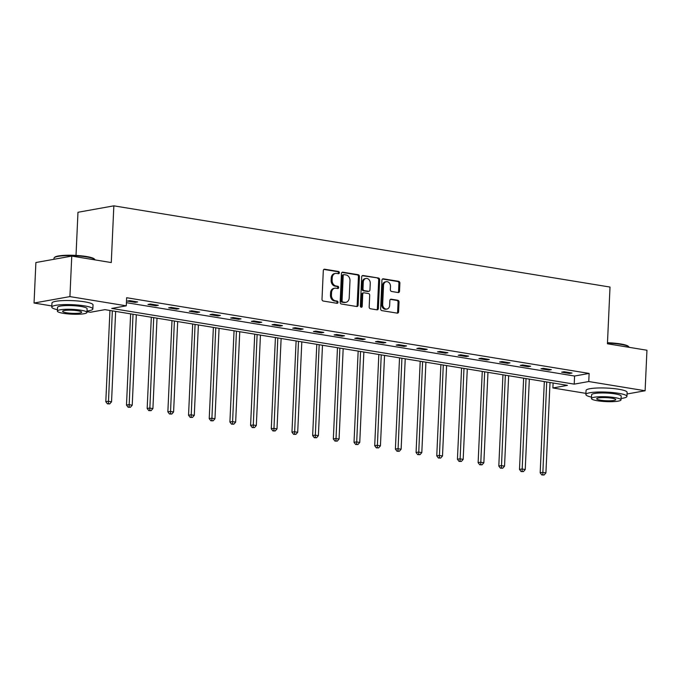 <?xml version="1.0" encoding="UTF-8"?>
<svg xmlns="http://www.w3.org/2000/svg" width="681" height="681" viewBox="0 0 681 681"><rect width="100%" height="100%" fill="white"/><g stroke="black" fill="none" stroke-linecap="round" stroke-linejoin="round"><path stroke-width="1.02" d="M339.368 272.749A1.132 0.902 79.8 0 0 338.5 271.481L324.675 269.225A1.617 1.294 79.8 0 0 323.305 270.595L322.002 299.231A1.617 1.294 79.8 0 0 323.228 301.036L337.061 303.3A1.132 0.902 79.8 0 0 337.163 301.07L335.367 300.781A5.167 4.137 79.8 0 1 331.434 295.009L331.545 292.617A5.167 4.137 79.8 0 1 334.797 288.216A5.167 4.137 79.8 0 1 335.937 288.208L337.733 288.506A1.132 0.902 79.8 0 0 337.836 286.275L336.039 285.986A5.167 4.137 79.8 0 1 332.107 280.214L332.217 277.822A5.167 4.137 79.8 0 1 335.469 273.421A5.167 4.137 79.8 0 1 336.61 273.421L338.406 273.711A1.132 0.902 79.8 0 0 339.368 272.749M338.091 273.66A1.132 0.902 79.8 0 0 337.538 271.659L323.867 269.421M336.755 303.249A1.132 0.902 79.8 0 0 336.193 301.24L334.397 300.951L335.367 300.781M337.427 288.455A1.132 0.902 79.8 0 0 336.865 286.454L335.069 286.156L336.039 285.986M398.155 292.549A1.617 1.294 79.8 0 0 399.526 291.17L399.892 283.134A1.617 1.294 79.8 0 0 398.666 281.33L383.309 278.818A1.617 1.294 79.8 0 0 381.93 280.197L380.636 308.825A1.617 1.294 79.8 0 0 381.862 310.63L397.219 313.141A1.617 1.294 79.8 0 0 398.598 311.77L399.032 302.066A1.617 1.294 79.8 0 0 397.806 300.261L391.234 299.189A1.617 1.294 79.8 0 0 389.855 300.559L389.643 305.377A4.316 3.456 79.8 0 1 386.919 309.055A4.316 3.456 79.8 0 1 382.679 304.237L383.531 285.382A4.316 3.456 79.8 0 1 386.255 281.704A4.316 3.456 79.8 0 1 390.494 286.522L390.358 289.663A1.617 1.294 79.8 0 0 391.584 291.468L398.155 292.549M51.841 305.948L34.05 303.036L35.889 262.525L71.76 256.09L111.275 262.56L113.846 205.841L610.014 287.059L607.435 343.777L646.95 350.238L645.111 390.758L627.039 393.993M71.76 256.09L69.922 296.601L126.274 305.829L111.727 308.433L574.219 384.135L588.759 381.53L645.111 390.758M126.411 302.679L574.585 376.031L589.125 373.426L126.64 297.725L126.274 305.829M589.125 373.426L588.759 381.53M359.415 276.512A1.617 1.294 79.8 0 0 358.189 274.707L342.832 272.196A1.617 1.294 79.8 0 0 341.453 273.566L340.159 302.202A1.617 1.294 79.8 0 0 341.385 304.007L356.742 306.518A1.617 1.294 79.8 0 0 358.121 305.139L359.415 276.512L358.444 276.682A1.617 1.294 79.8 0 0 357.219 274.877L342.024 272.391M363.067 275.507L378.423 278.018A1.617 1.294 79.8 0 1 379.657 279.823L378.355 308.45A1.617 1.294 79.8 0 1 376.985 309.829L370.413 308.757A1.617 1.294 79.8 0 1 369.179 306.952L369.706 295.341A1.617 1.294 79.8 0 0 368.481 293.537L364.122 292.821A1.617 1.294 79.8 0 0 362.743 294.201L362.198 306.288A1.132 0.902 79.8 0 1 360.377 305.99L361.696 276.886A1.617 1.294 79.8 0 1 363.067 275.507L362.377 275.626M113.846 205.841L77.974 212.276L76.017 255.418M127.262 301.07L135.221 302.373L137.647 301.938L129.688 300.636L127.262 301.07M147.947 304.458L155.906 305.76L158.332 305.318L150.373 304.015L147.947 304.458M168.633 307.838L176.592 309.14L179.009 308.706L171.059 307.403L168.633 307.838M189.318 311.226L197.277 312.528L199.695 312.094L191.744 310.791L189.318 311.226M210.003 314.613L217.963 315.916L220.38 315.482L212.429 314.179L210.003 314.613M230.689 318.001L238.639 319.304L241.065 318.861L233.115 317.559L230.689 318.001M251.374 321.381L259.325 322.683L261.751 322.249L253.792 320.947L251.374 321.381M272.06 324.769L280.01 326.071L282.436 325.637L274.477 324.335L272.06 324.769M292.745 328.157L300.696 329.459L303.122 329.025L295.162 327.723L292.745 328.157M313.422 331.545L321.381 332.847L323.807 332.405L315.848 331.102L313.422 331.545M334.107 334.924L342.066 336.227L344.492 335.793L336.533 334.49L334.107 334.924M354.792 338.312L362.752 339.615L365.178 339.181L357.219 337.878L354.792 338.312M375.478 341.7L383.437 343.003L385.863 342.569L377.904 341.266L375.478 341.7M396.163 345.088L404.122 346.391L406.54 345.948L398.589 344.646L396.163 345.088M416.849 348.468L424.808 349.77L427.225 349.336L419.275 348.034L416.849 348.468M437.534 351.856L445.493 353.158L447.911 352.724L439.96 351.422L437.534 351.856M458.219 355.244L466.17 356.546L468.596 356.112L460.645 354.81L458.219 355.244M478.905 358.632L486.855 359.934L489.281 359.491L481.322 358.189L478.905 358.632M499.59 362.011L507.541 363.313L509.967 362.879L502.008 361.577L499.59 362.011M520.275 365.399L528.226 366.701L530.652 366.267L522.693 364.965L520.275 365.399M540.961 368.787L548.912 370.089L551.338 369.655L543.378 368.353L540.961 368.787M561.638 372.175L569.597 373.469L572.023 373.035L564.064 371.732L561.638 372.175M34.05 303.036L69.922 296.601M585.924 393.371L552.887 387.966L567.426 385.352L104.942 309.651L90.403 312.256L86.964 311.694M553.117 383.011L552.887 387.966M574.585 376.031L574.219 384.135M135.221 302.373L135.255 301.547M155.906 305.76L155.94 304.935M176.592 309.14L176.626 308.314M197.277 312.528L197.311 311.702M217.963 315.916L217.997 315.09M238.639 319.304L238.682 318.478M259.325 322.683L259.367 321.858M280.01 326.071L280.053 325.246M300.696 329.459L300.738 328.634M321.381 332.847L321.415 332.022M342.066 336.227L342.1 335.401M362.752 339.615L362.786 338.789M383.437 343.003L383.471 342.177M404.122 346.391L404.156 345.565M424.808 349.77L424.842 348.944M445.493 353.158L445.527 352.332M466.17 356.546L466.213 355.72M486.855 359.934L486.898 359.108M507.541 363.313L507.583 362.488M528.226 366.701L528.269 365.876M548.912 370.089L548.946 369.264M569.597 373.469L569.631 372.652M335.469 273.421L334.499 273.6A5.167 4.137 79.8 0 0 331.247 278.001L332.217 277.822M335.069 286.156A5.167 4.137 79.8 0 1 331.136 280.385L331.247 278.001M334.797 288.216L333.826 288.395A5.167 4.137 79.8 0 0 330.574 292.796L331.545 292.617M334.397 300.951A5.167 4.137 79.8 0 1 330.464 295.179L330.574 292.796M356.58 306.493A1.617 1.294 79.8 0 0 357.15 305.318L358.444 276.682M344.16 274.656A1.132 0.902 79.8 0 0 343.198 275.618L342.058 300.747A1.132 0.902 79.8 0 0 342.918 302.015L344.807 302.321A5.167 4.137 79.8 0 0 345.948 302.313A5.167 4.137 79.8 0 0 349.2 297.912L349.983 280.734A5.167 4.137 79.8 0 0 346.05 274.962L344.16 274.656M343.19 274.826A1.132 0.902 79.8 0 0 342.228 275.788L343.198 275.618M345.948 302.313L344.978 302.492A5.167 4.137 79.8 0 1 343.837 302.492L341.947 302.185A1.132 0.902 79.8 0 1 341.087 300.925L342.228 275.788M362.258 275.703L378.423 278.018M376.823 309.804A1.617 1.294 79.8 0 0 377.385 308.629L378.687 279.993A1.617 1.294 79.8 0 0 377.461 278.197M363.152 293A1.617 1.294 79.8 0 0 361.773 294.371L361.228 306.467L362.198 306.288M360.964 307.157A1.132 0.902 79.8 0 0 361.228 306.467M370.251 283.287A4.316 3.456 79.8 0 0 366.012 278.469A4.316 3.456 79.8 0 0 363.288 282.155L362.99 288.795A1.617 1.294 79.8 0 0 364.216 290.6L368.583 291.306A1.617 1.294 79.8 0 0 369.953 289.936L370.251 283.287M366.012 278.469L365.042 278.648A4.316 3.456 79.8 0 0 362.326 282.326L363.288 282.155M368.94 291.306L367.97 291.485A1.617 1.294 79.8 0 1 367.612 291.485L363.254 290.77A1.617 1.294 79.8 0 1 362.02 288.965L362.326 282.326M386.255 281.704L385.284 281.883A4.316 3.456 79.8 0 0 382.56 285.56L383.531 285.382M386.919 309.055L385.948 309.225A4.316 3.456 79.8 0 1 381.709 304.407L382.56 285.56M397.057 313.115A1.617 1.294 79.8 0 0 397.627 311.941L398.062 302.236A1.617 1.294 79.8 0 0 396.836 300.432L390.426 299.385M397.993 292.524A1.617 1.294 79.8 0 0 398.564 291.34L398.921 283.313A1.617 1.294 79.8 0 0 397.695 281.508L382.501 279.014M109.947 310.468L105.802 401.705L108.228 401.271L111.539 401.807L115.642 311.404M112.331 310.859L108.398 403.663L107.428 403.842L109.726 403.884L108.398 403.663M111.539 401.807L109.726 403.884M107.428 403.842L105.802 401.705M54.318 257.631L54.821 257.18A20.055 3.269 2.6 0 1 86.385 256.499A20.055 3.269 2.6 0 1 94.344 258.976L94.812 259.47A20.549 3.354 -177.4 0 0 86.657 256.933A20.549 3.354 -177.4 0 0 54.318 257.631A20.549 3.354 -177.4 0 0 54.003 258.176L53.961 259.282M86.989 311.038A20.549 3.354 -177.4 0 0 92.846 308.978A20.549 3.354 -177.4 0 0 84.435 305.871A20.549 3.354 -177.4 0 0 63.086 304.637A20.549 3.354 -177.4 0 0 51.782 307.114A20.549 3.354 -177.4 0 0 57.425 309.693M92.846 308.978L93.033 304.926A20.549 3.354 -177.4 0 0 84.614 301.819A20.549 3.354 -177.4 0 0 63.273 300.585A20.549 3.354 -177.4 0 0 51.969 303.062L51.782 307.114M57.366 311.098L57.536 307.369A14.795 2.418 2.6 0 1 65.674 305.59A14.795 2.418 2.6 0 1 81.039 306.476A14.795 2.418 2.6 0 1 87.1 308.714L86.93 312.443A14.795 2.418 -177.4 0 0 80.869 310.204A14.795 2.418 -177.4 0 0 65.504 309.319A14.795 2.418 -177.4 0 0 57.366 311.098A14.795 2.418 -177.4 0 0 63.418 313.337A14.795 2.418 -177.4 0 0 78.792 314.222A14.795 2.418 -177.4 0 0 86.93 312.443M66.525 312.783A9.534 1.558 -177.4 0 0 76.425 313.354A9.534 1.558 -177.4 0 0 81.669 312.204A9.534 1.558 -177.4 0 0 77.77 310.766A9.534 1.558 -177.4 0 0 67.862 310.187A9.534 1.558 -177.4 0 0 62.618 311.336A9.534 1.558 -177.4 0 0 66.525 312.783M95.059 259.904A20.549 3.354 -177.4 0 0 94.812 259.47M607.486 342.722A20.055 3.269 2.6 0 1 620.476 343.922A20.055 3.269 2.6 0 1 628.435 346.399L628.895 346.893A20.549 3.354 -177.4 0 0 620.74 344.356A20.549 3.354 -177.4 0 0 607.469 343.13M621.081 398.462A20.549 3.354 -177.4 0 0 626.937 396.402A20.549 3.354 -177.4 0 0 618.518 393.295A20.549 3.354 -177.4 0 0 597.177 392.06A20.549 3.354 -177.4 0 0 585.873 394.537A20.549 3.354 -177.4 0 0 591.517 397.117M626.937 396.402L627.116 392.35A20.549 3.354 -177.4 0 0 618.706 389.243A20.549 3.354 -177.4 0 0 597.365 388.008A20.549 3.354 -177.4 0 0 586.052 390.485L585.873 394.537M591.448 398.521L591.619 394.793A14.795 2.418 2.6 0 1 599.757 393.014A14.795 2.418 2.6 0 1 615.13 393.907A14.795 2.418 2.6 0 1 621.183 396.138L621.012 399.866A14.795 2.418 -177.4 0 0 614.96 397.627A14.795 2.418 -177.4 0 0 599.595 396.742A14.795 2.418 -177.4 0 0 591.448 398.521A14.795 2.418 -177.4 0 0 597.509 400.76A14.795 2.418 -177.4 0 0 612.874 401.645A14.795 2.418 -177.4 0 0 621.012 399.866M600.608 400.207A9.534 1.558 -177.4 0 0 610.516 400.777A9.534 1.558 -177.4 0 0 615.76 399.628A9.534 1.558 -177.4 0 0 611.853 398.189A9.534 1.558 -177.4 0 0 601.953 397.619A9.534 1.558 -177.4 0 0 596.709 398.76A9.534 1.558 -177.4 0 0 600.608 400.207M629.15 347.327A20.549 3.354 -177.4 0 0 628.895 346.893M130.633 313.856L126.487 405.084L128.913 404.65L132.225 405.195L136.328 314.792M133.016 314.247L129.084 407.051L128.113 407.229L130.411 407.272L129.084 407.051M132.225 405.195L130.411 407.272M128.113 407.229L126.487 405.084M151.31 317.244L147.173 408.472L149.59 408.038L152.91 408.583L157.013 318.172M153.702 317.635L149.769 410.439L148.798 410.609L151.088 410.652L149.769 410.439M152.91 408.583L151.088 410.652M148.798 410.609L147.173 408.472M171.995 320.623L167.858 411.86L170.276 411.426L173.595 411.962L177.698 321.56M174.387 321.015L170.454 413.827L169.484 413.997L171.774 414.039L170.454 413.827M173.595 411.962L171.774 414.039M169.484 413.997L167.858 411.86M192.68 324.011L188.543 415.248L190.961 414.814L194.281 415.35L198.384 324.948M195.072 324.403L191.131 417.206L190.169 417.385L192.459 417.427L191.131 417.206M194.281 415.35L192.459 417.427M190.169 417.385L188.543 415.248M213.366 327.399L209.229 418.628L211.646 418.194L214.966 418.738L219.069 328.336M215.749 327.791L211.817 420.594L210.855 420.773L213.144 420.815L211.817 420.594M214.966 418.738L213.144 420.815M210.855 420.773L209.229 418.628M234.051 330.787L229.906 422.016L232.332 421.582L235.652 422.126L239.755 331.715M236.435 331.179L232.502 423.982L231.531 424.152L233.83 424.195L232.502 423.982M235.652 422.126L233.83 424.195M231.531 424.152L229.906 422.016M254.737 334.167L250.591 425.404L253.017 424.97L256.328 425.506L260.44 335.103M257.12 334.558L253.187 427.37L252.217 427.54L254.515 427.583L253.187 427.37M256.328 425.506L254.515 427.583M252.217 427.54L250.591 425.404M275.422 337.555L271.276 428.792L273.702 428.349L277.014 428.894L281.125 338.491M277.805 337.946L273.873 430.75L272.902 430.928L275.201 430.971L273.873 430.75M277.014 428.894L275.201 430.971M272.902 430.928L271.276 428.792M296.107 340.943L291.962 432.171L294.388 431.737L297.699 432.282L301.811 341.879M298.491 341.334L294.558 434.137L293.588 434.316L295.886 434.359L294.558 434.137M297.699 432.282L295.886 434.359M293.588 434.316L291.962 432.171M316.793 344.331L312.647 435.559L315.073 435.125L318.385 435.67L322.488 345.258M319.176 344.722L315.243 437.525L314.273 437.696L316.571 437.738L315.243 437.525M318.385 435.67L316.571 437.738M314.273 437.696L312.647 435.559M337.478 347.71L333.332 438.947L335.759 438.513L339.07 439.049L343.173 348.646M339.862 348.102L335.929 440.913L334.958 441.084L337.257 441.126L335.929 440.913M339.07 439.049L337.257 441.126M334.958 441.084L333.332 438.947M358.163 351.098L354.018 442.335L356.444 441.892L359.755 442.437L363.858 352.034M360.547 351.49L356.614 444.293L355.644 444.472L357.942 444.514L356.614 444.293M359.755 442.437L357.942 444.514M355.644 444.472L354.018 442.335M378.84 354.486L374.703 445.714L377.129 445.28L380.441 445.825L384.544 355.422M381.232 354.878L377.3 447.681L376.329 447.86L378.619 447.902L377.3 447.681M380.441 445.825L378.619 447.902M376.329 447.86L374.703 445.714M399.526 357.874L395.389 449.102L397.806 448.668L401.126 449.213L405.229 358.802M401.918 358.266L397.985 451.069L397.014 451.239L399.304 451.282L397.985 451.069M401.126 449.213L399.304 451.282M397.014 451.239L395.389 449.102M420.211 361.253L416.074 452.49L418.492 452.056L421.811 452.593L425.914 362.19M422.603 361.645L418.662 454.457L417.7 454.627L419.99 454.67L418.662 454.457M421.811 452.593L419.99 454.67M417.7 454.627L416.074 452.49M440.896 364.641L436.759 455.878L439.177 455.436L442.497 455.981L446.6 365.578M443.28 365.033L439.347 457.836L438.385 458.015L440.675 458.058L439.347 457.836M442.497 455.981L440.675 458.058M438.385 458.015L436.759 455.878M461.582 368.029L457.436 459.258L459.862 458.824L463.182 459.369L467.285 368.966M463.965 368.421L460.033 461.224L459.062 461.403L461.36 461.446L460.033 461.224M463.182 459.369L461.36 461.446M459.062 461.403L457.436 459.258M482.267 371.417L478.122 462.646L480.548 462.212L483.859 462.757L487.971 372.345M484.651 371.809L480.718 464.612L479.747 464.782L482.046 464.825L480.718 464.612M483.859 462.757L482.046 464.825M479.747 464.782L478.122 462.646M502.953 374.797L498.807 466.034L501.233 465.6L504.544 466.136L508.656 375.733M505.336 375.188L501.403 468L500.433 468.17L502.731 468.213L501.403 468M504.544 466.136L502.731 468.213M500.433 468.17L498.807 466.034M523.638 378.185L519.492 469.422L521.918 468.979L525.23 469.524L529.341 379.121M526.021 378.576L522.089 471.38L521.118 471.558L523.417 471.601L522.089 471.38M525.23 469.524L523.417 471.601M521.118 471.558L519.492 469.422M544.323 381.573L540.178 472.801L542.604 472.367L545.915 472.912L550.018 382.509M546.707 381.964L542.774 474.768L541.804 474.946L544.102 474.989L542.774 474.768M545.915 472.912L544.102 474.989M541.804 474.946L540.178 472.801M337.538 271.659L338.5 271.481M336.193 301.24L337.163 301.07M336.865 286.454L337.836 286.275M331.136 280.385L332.107 280.214M330.464 295.179L331.434 295.009M323.986 269.344L324.675 269.225M357.15 305.318L358.121 305.139M342.134 272.315L342.832 272.196M357.219 274.877L358.189 274.707M341.087 300.925L342.058 300.747M341.947 302.185L342.918 302.015M343.837 302.492L344.807 302.321M378.687 279.993L379.657 279.823M377.385 308.629L378.355 308.45M361.773 294.371L362.743 294.201M362.02 288.965L362.99 288.795M363.254 290.77L364.216 290.6M367.612 291.485L368.583 291.306M381.709 304.407L382.679 304.237M390.536 299.308L391.234 299.189M396.836 300.432L397.806 300.261M398.062 302.236L399.032 302.066M397.627 311.941L398.598 311.77M382.611 278.946L383.309 278.818M397.695 281.508L398.666 281.33M398.921 283.313L399.892 283.134M398.564 291.34L399.526 291.17M342.943 274.826L343.914 274.656M362.794 293L363.765 292.821"/></g></svg>
